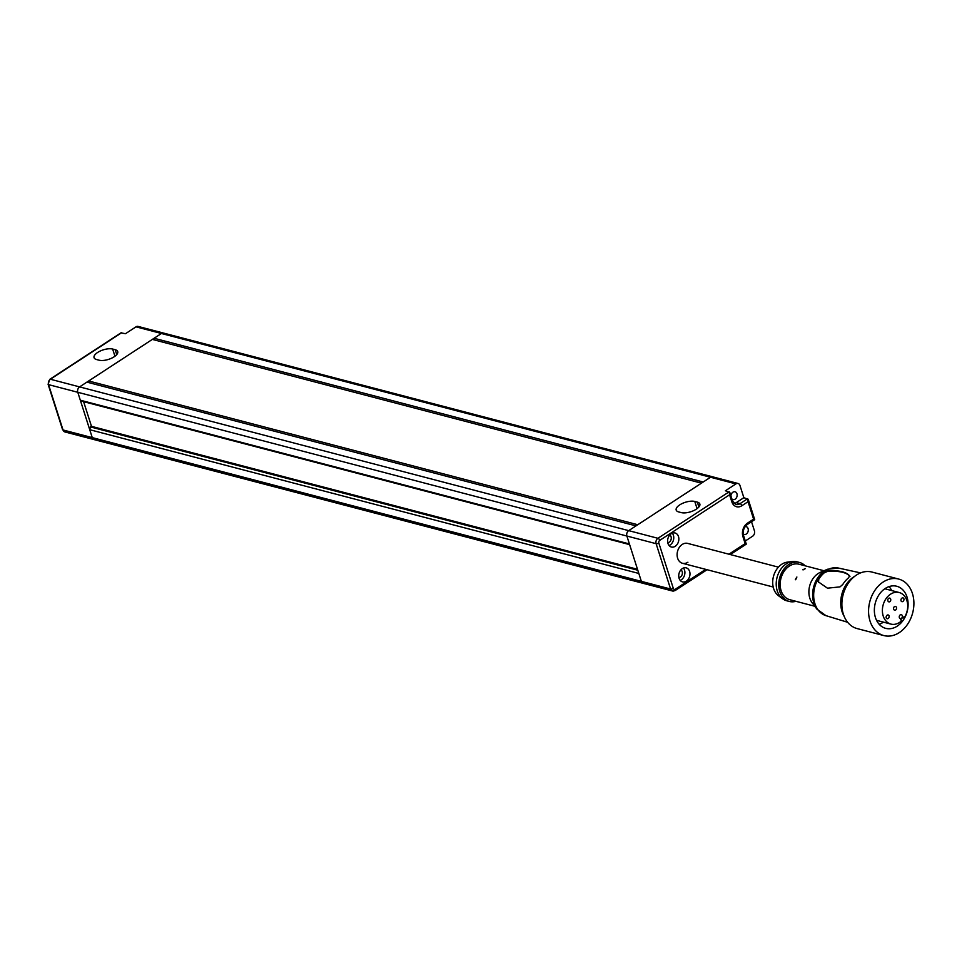<?xml version="1.0" encoding="UTF-8"?>
<svg xmlns="http://www.w3.org/2000/svg" width="962" height="962" viewBox="0 0 962 962"><rect width="100%" height="100%" fill="white"/><g stroke="black" fill="none" stroke-linecap="round" stroke-linejoin="round"><path stroke-width="1.44" d="M83.61 401.647L91.558 426.563A0.806 0.613 104.7 0 0 90.416 426.924L89.731 429.701L92.256 437.614L77.79 392.28L80.315 400.204L82.227 401.286A0.806 0.613 104.7 0 0 82.467 401.346M83.61 401.671L91.486 426.346M645.382 582.948A4.028 3.054 -75.3 0 1 643.253 583.357A4.028 3.054 -75.3 0 1 641.353 581.361L638.816 573.448L89.731 429.701M734.114 503.523A8.057 6.109 104.7 0 0 736.255 502.645L743.854 497.679L739.958 485.473A4.028 3.054 104.7 0 0 738.058 483.489L712.638 476.827A4.028 3.054 104.7 0 0 710.509 477.248L628.691 530.639L79.605 386.892A4.028 3.054 104.7 0 0 77.79 392.28A4.028 3.054 -75.3 0 1 79.605 386.892L86.905 382.118L635.99 525.877L628.691 530.639A4.028 3.054 104.7 0 0 626.887 536.038L641.353 581.361A4.028 3.054 104.7 0 0 643.253 583.357L94.156 439.61A4.028 3.054 -75.3 0 1 92.256 437.614A4.028 3.054 -75.3 0 0 94.156 439.61A4.028 3.054 -75.3 0 0 96.296 439.189M121.669 332.708L50.373 379.232A4.028 3.054 104.7 0 0 48.557 384.632L63.023 429.966A2.02 0.842 -17.7 0 1 62.566 429.617L48.1 384.295L49.82 379.293L120.935 332.876L125.481 333.706L135.991 326.839A4.028 3.054 104.7 0 1 138.131 326.431L163.552 333.08A4.028 3.054 104.7 0 0 161.412 333.489L154.112 338.263L703.198 482.01L710.509 477.248L161.412 333.489A4.028 3.054 -75.3 0 1 163.552 333.08L712.638 476.827A4.028 3.054 104.7 0 0 710.509 477.248L735.93 483.898L725.408 490.764L729.773 492.388L732.455 500.817A2.02 0.842 162.3 0 1 731.817 501.767L729.581 494.793L659.752 540.367A2.02 1.527 104.7 0 0 658.85 543.061L673.316 588.395A2.02 1.527 104.7 0 0 675.336 589.189L705.711 569.36M701.442 483.152L152.357 339.406L88.66 380.976L637.746 524.723L701.442 483.152M153.716 339.766A1.215 0.914 104.7 0 0 154.112 338.263M88.263 382.479A1.215 0.914 104.7 0 0 88.66 380.976M674.615 590.596A4.028 3.054 -75.3 0 1 672.486 591.005A4.028 3.054 -75.3 0 1 670.586 589.021L656.12 543.686A4.028 3.054 -75.3 0 1 657.924 538.299L628.691 530.639A4.028 3.054 104.7 0 0 626.887 536.038L629.413 543.951L80.315 400.204M687.914 562.229A10.281 7.792 -75.3 0 1 682.467 563.275A10.281 7.792 -75.3 0 1 677.104 554.87A10.281 7.792 -75.3 0 1 682.238 544.444A10.281 7.792 -75.3 0 1 687.674 543.398A10.281 7.792 104.7 0 0 682.238 544.444A10.281 7.792 104.7 0 0 677.104 554.87A10.281 7.792 104.7 0 0 682.467 563.275L773.195 587.024M682.347 568.59A7.251 5.495 104.7 0 0 678.727 575.961A7.251 5.495 104.7 0 0 682.515 581.89A7.251 5.495 104.7 0 0 686.363 581.144A7.251 5.495 104.7 0 0 689.982 573.785A7.251 5.495 104.7 0 0 686.195 567.857A7.251 5.495 104.7 0 0 682.347 568.59M680.194 580.375A7.251 5.495 104.7 0 0 681.276 579.821A7.251 5.495 104.7 0 0 683.429 568.037M671.223 533.73A7.251 5.495 104.7 0 0 667.604 541.089A7.251 5.495 104.7 0 0 671.392 547.017A7.251 5.495 104.7 0 0 675.228 546.284A7.251 5.495 104.7 0 0 678.859 538.912A7.251 5.495 104.7 0 0 675.059 532.984A7.251 5.495 104.7 0 0 671.223 533.73M669.071 545.502A7.251 5.495 104.7 0 0 670.141 544.949A7.251 5.495 104.7 0 0 672.294 533.176M679.761 504.87A11.087 4.63 162.3 0 1 694.78 501.455L697.33 502.116A11.087 4.63 162.3 0 1 699.843 503.992A11.087 4.63 162.3 0 1 693.674 510.618A11.087 4.63 162.3 0 1 681.252 512.602L678.715 511.94A11.087 4.63 162.3 0 1 676.19 510.064A11.087 4.63 162.3 0 1 679.761 504.87M745.153 526.599A4.028 3.054 -75.3 0 1 746.187 526.635A4.028 3.054 -75.3 0 1 748.292 529.93A4.028 3.054 -75.3 0 1 746.271 534.03A4.028 3.054 -75.3 0 1 744.143 534.439A4.028 3.054 -75.3 0 1 743.229 533.97M731.829 498.845A4.028 3.054 104.7 0 0 733.008 499.567A4.028 3.054 104.7 0 0 735.148 499.158A4.028 3.054 104.7 0 0 737.157 495.069A4.028 3.054 104.7 0 0 735.052 491.774A4.028 3.054 104.7 0 0 732.924 492.183A4.028 3.054 104.7 0 0 730.916 495.971M667.76 542.64A4.028 3.054 104.7 0 0 669.251 542.159A4.028 3.054 104.7 0 0 671.26 538.479A4.028 3.054 104.7 0 0 669.756 535.016M678.895 577.513A4.028 3.054 104.7 0 0 680.387 577.032A4.028 3.054 104.7 0 0 682.383 573.352A4.028 3.054 104.7 0 0 680.892 569.889M738.058 483.489A4.028 3.054 104.7 0 0 735.93 483.898M745.285 540.993L752.621 536.207A4.028 3.054 -75.3 0 0 754.424 530.808L751.538 521.741M743.854 497.679L748.22 499.314L754.713 519.66L747.294 524.506A2.02 1.01 56.9 0 0 747.462 523.148L753.595 519.143L748.039 501.707L741.894 505.711A10.077 7.636 -75.3 0 1 731.817 501.767M659.752 540.367A2.02 1.01 56.9 0 0 657.924 538.299L729.22 491.762L729.581 494.793M728.943 554.196L745.165 543.614L745.911 544.071M745.165 543.614L742.941 536.64A2.02 0.842 -17.7 0 0 743.59 535.69L746.284 544.119L730.302 554.557M736.255 502.645L740.067 503.643L747.666 498.677L748.039 501.707M754.34 519.6L753.595 519.143L754.34 519.6M114.141 356.794A11.087 4.63 -17.7 0 0 117.713 351.587A11.087 4.63 -17.7 0 0 115.187 349.711L112.65 349.05A11.087 4.63 -17.7 0 0 100.228 351.034A11.087 4.63 -17.7 0 0 94.06 357.66A11.087 4.63 -17.7 0 0 96.573 359.535L99.122 360.209A11.087 4.63 -17.7 0 0 114.141 356.794M49.82 379.293A2.02 1.01 56.9 0 1 50.373 379.232L79.605 386.892L161.412 333.489L135.991 326.839M896.007 609.692A2.02 1.527 -75.3 0 1 894.095 606.914A2.02 1.527 -75.3 0 1 896.007 609.692M901.767 618.025A2.02 1.527 -75.3 0 1 899.843 615.247A2.02 1.527 -75.3 0 1 901.767 618.025M886.411 618.265A2.02 1.527 -75.3 0 1 888.876 615.415A2.02 1.527 -75.3 0 1 886.411 618.265M903.691 598.352A2.02 1.527 -75.3 0 1 901.226 601.202A2.02 1.527 -75.3 0 1 903.691 598.352M888.335 598.592A2.02 1.527 -75.3 0 1 890.247 601.37A2.02 1.527 -75.3 0 1 888.335 598.592M903.991 618.049A16.318 12.374 104.7 0 0 905.05 596.789A16.318 12.374 104.7 0 0 899.181 592.52A16.318 12.374 104.7 0 0 884.751 600.805A16.318 12.374 104.7 0 0 885.052 619.829A16.318 12.374 104.7 0 0 890.92 624.097A16.318 12.374 104.7 0 0 901.526 620.887L900.721 619.72L903.186 616.882L903.991 618.049L902.512 617.652M891.69 590.56A21.765 16.498 104.7 0 0 889.056 586.604M880.879 592.315A21.765 16.498 -75.3 0 1 896.752 586.255A21.765 16.498 -75.3 0 1 907.887 600.949A21.765 16.498 -75.3 0 1 901.598 622.306A21.765 16.498 -75.3 0 1 885.725 628.354A21.765 16.498 -75.3 0 1 874.578 613.66A21.765 16.498 -75.3 0 1 880.879 592.315M795.658 579.749L796.885 577.02L795.333 579.509M803.054 569.913L805.29 568.65L802.777 569.745M840.03 586.88L827.464 588.179L818.097 581.685L818.397 578.655A24.615 18.663 -75.3 0 1 824.133 572.053L827.657 570.707C839.165 570.238 846.476 571.969 849.578 575.889L848.532 577.837A25.661 19.456 104.7 0 0 842.796 584.439L840.03 586.88M805.158 565.824A20.154 15.272 104.7 0 0 799.482 562.457L796.945 561.796A20.154 15.272 104.7 0 0 792.423 561.507L787.289 562.157A18.134 13.745 104.7 0 0 774.242 574.037A18.134 13.745 104.7 0 0 775.649 592.748A18.134 13.745 104.7 0 0 778.498 595.731L782.659 598.809A20.154 15.272 104.7 0 0 786.736 600.781L789.285 601.442A20.154 15.272 104.7 0 0 795.863 601.298M792.423 561.507A20.154 15.272 104.7 0 0 777.933 574.711A20.154 15.272 104.7 0 0 779.497 595.502A20.154 15.272 104.7 0 0 782.659 598.809M799.482 562.457A20.154 15.272 104.7 0 0 781.673 572.691A20.154 15.272 104.7 0 0 782.034 596.175A20.154 15.272 104.7 0 0 789.285 601.442M824.025 570.755L799.025 564.213A18.338 13.901 104.7 0 0 782.815 573.532A18.338 13.901 104.7 0 0 783.152 594.889A18.338 13.901 104.7 0 0 789.742 599.687L814.742 606.24M811.88 602.416A18.338 13.901 104.7 0 0 812.205 602.861L816.991 609.223A24.098 18.266 -75.3 0 1 816.558 608.621A24.098 18.266 -75.3 0 1 827.452 569.251L820.165 572.45A18.338 13.901 104.7 0 0 811.88 602.416M898.64 579.052L871.945 572.053A29.221 22.15 104.7 0 0 846.115 586.892A29.221 22.15 104.7 0 0 846.644 620.935A29.221 22.15 104.7 0 0 857.142 628.583L883.837 635.569A29.221 22.15 104.7 0 0 909.667 620.731A29.221 22.15 104.7 0 0 909.138 586.688A29.221 22.15 104.7 0 0 898.64 579.052A29.221 22.15 104.7 0 0 872.799 593.879A29.221 22.15 104.7 0 0 873.34 627.921A29.221 22.15 104.7 0 0 883.837 635.569M818.494 582.263L818.782 579.208A24.615 18.663 -75.3 0 1 824.518 572.606L828.041 571.26C839.561 570.803 846.873 572.522 849.963 576.442M854.569 576.418A25.794 19.553 104.7 0 0 844.131 616.269M879.184 624.29A21.765 16.498 104.7 0 0 883.429 622.137M637.794 570.225L90.416 426.924M673.316 588.395A2.02 0.842 162.3 0 1 670.586 589.021L63.023 429.966A4.028 3.054 104.7 0 0 64.923 431.95L94.156 439.61M658.85 543.061A2.02 0.842 162.3 0 1 656.12 543.686L48.557 384.632A2.02 0.842 -17.7 0 1 48.1 384.295M82.347 401.334L629.617 544.612L82.227 401.286M694.78 501.455L697.077 508.633M697.33 502.116L698.881 506.986M742.941 536.64A10.077 7.636 -75.3 0 1 747.462 523.148M731.998 500.48A2.02 0.842 162.3 0 1 732.455 500.817L735.81 504.461A8.057 6.109 104.7 0 0 740.067 503.643A2.02 1.01 56.9 0 1 741.894 505.711M675.336 589.189A2.02 1.01 56.9 0 1 675.156 590.536L707.07 569.72M116.739 354.581L115.187 349.711M114.947 356.241L112.65 349.05M860.581 572.895L838.431 568.049A24.615 18.663 104.7 0 0 817.063 581.024A24.615 18.663 104.7 0 0 817.676 609.367A24.615 18.663 104.7 0 0 825.973 615.656L816.991 609.223M637.493 569.288L91.21 426.274M675.156 590.536L672.486 591.005L643.253 583.357M743.59 535.69C742.604 531.024 743.842 527.284 747.294 524.506M778.402 567.147L687.674 543.398M62.566 429.617L64.923 431.95M884.812 588.756L899.181 592.52M825.973 615.656L847.654 622.282M838.431 568.049L827.452 569.251M876.55 620.334L890.92 624.097"/></g></svg>
